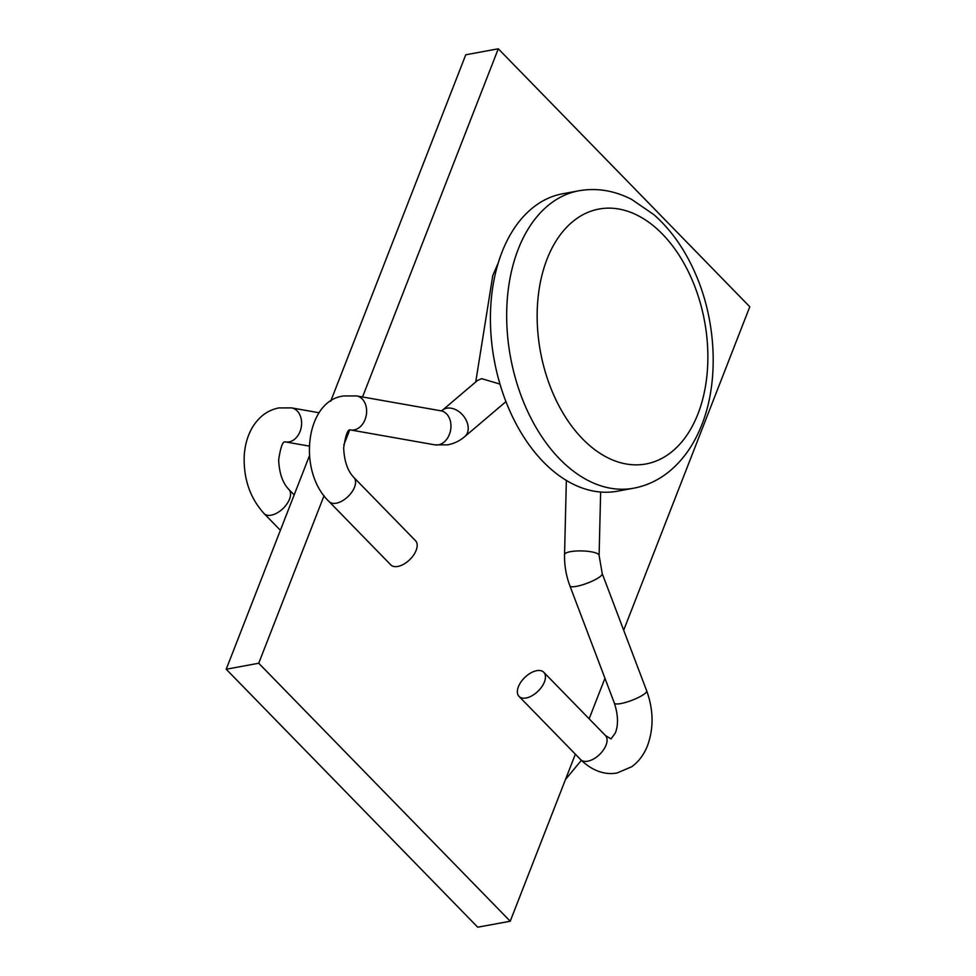 <?xml version="1.0" encoding="UTF-8"?>
<svg xmlns="http://www.w3.org/2000/svg" width="976" height="976" viewBox="0 0 976 976"><rect width="100%" height="100%" fill="white"/><g stroke="black" fill="none" stroke-linecap="round" stroke-linejoin="round"><path stroke-width="1.46" d="M578.89 190.771L562.627 193.773A151.207 97.368 79.6 0 0 501.969 252.198A151.207 97.368 79.6 0 0 512.632 416.996A151.207 97.368 79.6 0 0 617.369 491.196L633.619 488.207A151.207 97.368 -100.4 0 1 528.894 414.007A151.207 97.368 -100.4 0 1 518.232 249.197A151.207 97.368 -100.4 0 1 578.89 190.771C596.714 187.66 614.294 190.527 631.643 199.397L653.932 214.696C670.927 229.714 684.676 249.185 695.168 273.097C716.347 320.823 719.227 381.079 701.829 424.731C693.655 445.654 681.834 461.99 666.364 473.738C656.36 481.168 645.441 485.999 633.619 488.207M309.416 455.816L226.212 669.231L258.725 663.241L324.056 495.662M330.681 401.27L465.772 54.778L498.285 48.8L362.535 396.976M349.579 430.221L343.808 445.019M575.352 754.18L510.228 921.222L258.725 663.241M498.285 48.8L749.788 306.769L623.688 630.203M604.949 678.271L589.138 718.812M226.212 669.231L477.715 927.2L510.228 921.222M544.413 681.956A17.287 9.54 -44.3 0 0 543.778 672.281A17.287 9.54 -44.3 0 0 530.663 673.013A17.287 9.54 -44.3 0 0 518.402 686.738A17.287 9.54 -44.3 0 0 519.037 696.413A17.287 9.54 -44.3 0 0 532.14 695.668A17.287 9.54 -44.3 0 0 544.413 681.956M475.739 381.945L492.782 275.513L498.333 262.678M499.98 384.093L481.644 378.651L477.459 380.494L442.384 410.274A17.287 12.395 49.7 0 1 446.825 408.212A17.287 12.395 49.7 0 1 465.015 418.131A17.287 12.395 49.7 0 1 464.747 436.626L505.958 401.624M329.144 501.64L390.766 564.848A17.287 9.54 -44.3 0 0 403.881 564.104A17.287 9.54 -44.3 0 0 416.142 550.391A17.287 9.54 -44.3 0 0 415.52 540.716L353.898 477.508C347.651 471.005 344.247 461.136 343.662 447.911C345.638 435.137 347.798 429.147 350.14 429.94L350.604 429.965A17.287 12.859 100 0 0 354.105 429.94A17.287 12.859 100 0 0 366.561 412.872A17.287 12.859 100 0 0 356.618 395.927L343.881 395.951C305.647 400.026 297.07 471.31 329.144 501.64A17.287 9.54 -44.3 0 0 336.195 503.226A17.287 9.54 -44.3 0 0 354.52 487.183A17.287 9.54 -44.3 0 0 353.898 477.508M519.037 696.413L580.647 759.609C594.396 773.175 608.56 774.846 617.283 772.894L631.679 766.758C638.67 761.744 643.965 754.655 647.588 745.481C653.835 728.12 653.53 709.918 646.685 690.849L602.241 573.656L599.105 555.429A17.287 4.087 -178.6 0 0 589.016 551.464A17.287 4.087 -178.6 0 0 570.46 551.672A17.287 4.087 -178.6 0 0 564.555 554.6L566.348 480.399M697.962 413.897A129.613 83.46 79.6 0 0 662.436 234.094A129.613 83.46 79.6 0 0 547.06 259.104A129.613 83.46 79.6 0 0 582.587 438.907A129.613 83.46 79.6 0 0 697.962 413.897M602.241 573.656A17.287 3.611 159.2 0 1 593.92 580.317A17.287 3.611 159.2 0 1 576.401 586.356A17.287 3.611 159.2 0 1 569.923 585.905C566.129 575.791 564.335 565.348 564.555 554.6M646.685 690.849A17.287 3.611 159.2 0 1 638.365 697.523A17.287 3.611 159.2 0 1 620.846 703.55A17.287 3.611 159.2 0 1 614.368 703.11L569.923 585.905M442.384 410.274L440.957 410.823A17.287 12.859 100 0 1 450.9 427.756A17.287 12.859 100 0 1 438.431 444.836A17.287 12.859 100 0 1 434.942 444.861L350.604 429.965M580.647 759.609A17.287 9.54 -44.3 0 0 587.698 761.207A17.287 9.54 -44.3 0 0 606.035 745.152A17.287 9.54 -44.3 0 0 605.401 735.477L611.025 738.905L615.38 732.927C618.491 724.79 618.162 714.859 614.368 703.11M271.182 515.194A17.287 9.54 135.7 0 1 264.13 513.608C250.063 498.077 243.427 478.813 244.22 455.841C244.903 444.958 247.672 435.394 252.552 427.159C259.152 416.484 267.924 410.066 278.868 407.919L291.604 407.895A17.287 12.859 -80 0 1 301.547 424.828A17.287 12.859 -80 0 1 289.079 441.908A17.287 12.859 -80 0 1 285.59 441.933L285.126 441.908C282.784 441.115 280.624 447.093 278.648 459.879C279.221 473.092 282.637 482.961 288.872 489.476A17.287 9.54 135.7 0 1 289.506 499.151A17.287 9.54 135.7 0 1 271.182 515.194M464.747 436.626C459.635 440.932 453.95 443.665 447.679 444.836L434.942 444.861M599.105 555.429L600.643 492.026M543.778 672.281L605.401 735.477M440.957 410.823L356.618 395.927M264.13 513.608L280.38 530.285M319.128 412.763L291.604 407.895M309.136 446.093L285.59 441.933M288.872 489.476L294.179 494.917M565.458 779.543L581.354 760.316"/></g></svg>
